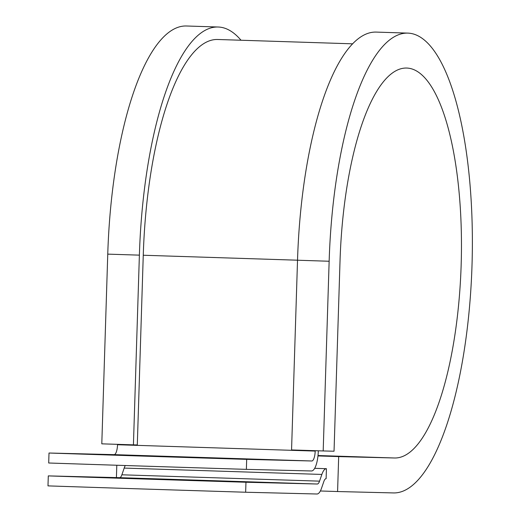 <?xml version="1.0" encoding="UTF-8"?>
<svg xmlns="http://www.w3.org/2000/svg" width="520" height="520" viewBox="0 0 520 520"><rect width="100%" height="100%" fill="white"/><g stroke="black" fill="none" stroke-linecap="round" stroke-linejoin="round"><path stroke-width="0.78" d="M155.675 479.284L234.124 481.598L155.675 479.284M159.432 456.488L231.803 458.647L159.432 456.488M318.305 450.794L318.292 451.159A19.975 6.208 91.8 0 1 311.461 470.971L246.369 469.359L246.681 459.375L311.779 460.987A9.99 3.1 91.8 0 0 315.192 451.081L315.204 450.697M246.369 469.359A234.078 0.507 -178.2 0 1 48.698 463.001L49.01 453.024L114.108 454.636A9.99 3.1 91.8 0 0 117.52 444.73L117.533 444.34M314.678 468.319L326.43 468.696L326.118 478.679A9.99 3.1 91.8 0 0 323.83 481.546L321.516 488.26A19.975 6.208 -88.2 0 1 316.947 494L245.648 492.232L245.967 482.248A234.078 0.507 1.8 0 1 48.295 475.897L119.587 477.666L317.258 484.016L245.967 482.248M48.295 475.897L47.983 485.882A234.078 0.507 1.8 0 0 245.648 492.232M49.01 453.024A234.078 0.507 1.8 0 0 246.681 459.375M326.43 468.696A19.975 6.208 91.8 0 0 321.861 474.435L319.547 481.15A9.99 3.1 -88.2 0 1 317.258 484.016M125.262 465.517A19.975 6.208 91.8 0 0 124.189 468.084L121.875 474.799A9.99 3.1 -88.2 0 1 119.587 477.666M352.736 43.83L217.815 39.494A217.536 67.581 91.8 0 0 143.26 255.242L137.299 444.951L133.425 444.853L101.797 443.84L107.757 254.131L139.386 255.144L133.425 444.853M297.525 260.228A230.022 71.461 91.8 0 1 376.35 32.097L407.979 33.117A230.022 71.461 91.8 0 1 472.017 265.05A230.022 71.461 91.8 0 1 393.361 492.921L337.584 491.537L338.683 456.599L394.459 457.984A195.065 60.6 91.8 0 0 461.162 264.739A195.065 60.6 91.8 0 0 406.854 68.055A195.065 60.6 91.8 0 0 340.009 261.514L334.041 451.224L323.187 450.95L291.558 449.937L297.525 260.228L329.147 261.248L323.187 450.95M241.02 40.242A230.022 71.461 91.8 0 0 218.212 27.014L186.583 26A230.022 71.461 91.8 0 0 107.757 254.131M218.212 27.014A230.022 71.461 91.8 0 0 139.386 255.144M407.979 33.117A230.022 71.461 91.8 0 0 329.147 261.248M116.799 465.244L116.409 477.588M338.683 456.599L317.961 455.936M320.365 490.984L337.584 491.537M114.108 454.636L311.779 460.987M121.875 474.799L319.547 481.15M124.189 468.084L321.861 474.435M117.52 444.73L315.192 451.081M143.26 255.242L297.525 260.202M394.459 457.984L318.006 455.526"/></g></svg>
